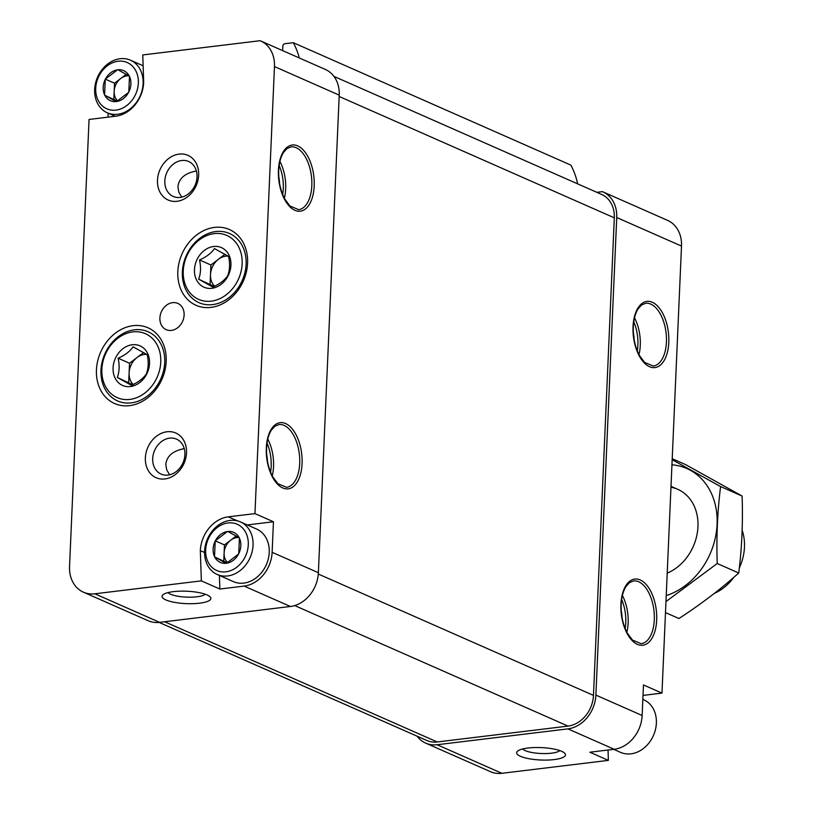 <?xml version="1.0" encoding="UTF-8"?>
<svg xmlns="http://www.w3.org/2000/svg" width="814" height="814" viewBox="0 0 814 814"><rect width="100%" height="100%" fill="white"/><g stroke="black" fill="none" stroke-linecap="round" stroke-linejoin="round"><path stroke-width="1.22" d="M117.501 69.831L117.959 69.77A16.433 13.319 -66.2 0 1 129.273 76.068L129.487 76.496A16.433 13.319 -66.2 0 1 128.805 91.921L128.561 92.409A16.433 13.319 -66.2 0 1 116.565 101.536L116.117 101.587A16.433 13.319 -66.2 0 1 104.792 95.289L104.589 94.862A16.433 13.319 -66.2 0 1 105.26 79.436L105.505 78.958A16.433 13.319 -66.2 0 1 117.501 69.831L105.505 78.958M138.349 83.099A25.285 20.482 -66.2 0 0 107.306 65.812A25.285 20.482 -66.2 0 0 105.454 108.13A25.285 20.482 -66.2 0 0 138.349 83.099M128.805 91.921L129.487 76.496M116.565 101.536L128.561 92.409M104.792 95.289L116.117 101.587M105.26 79.436L104.589 94.862M129.273 76.068L117.959 69.77M227.442 531.532L227.9 531.481A16.433 13.319 -66.2 0 1 239.214 537.779L239.418 538.196A16.433 13.319 -66.2 0 1 238.746 553.632L238.502 554.11A16.433 13.319 -66.2 0 1 226.506 563.237L226.058 563.288A16.433 13.319 -66.2 0 1 214.733 556.99L214.53 556.572A16.433 13.319 -66.2 0 1 215.201 541.137L215.445 540.659A16.433 13.319 -66.2 0 1 227.442 531.532L215.445 540.659M248.29 544.8A25.285 20.482 -66.2 0 0 217.246 527.513A25.285 20.482 -66.2 0 0 215.395 569.841A25.285 20.482 -66.2 0 0 248.29 544.8M238.746 553.632L239.418 538.196M226.506 563.237L238.502 554.11M214.733 556.99L226.058 563.288M215.201 541.137L214.53 556.572M239.214 537.779L227.9 531.481M247.578 263.176A41.382 33.516 -66.2 0 0 247.232 255.352A41.382 33.516 -66.2 0 0 204.365 230.311A41.382 33.516 -66.2 0 0 179.691 286.263A41.382 33.516 -66.2 0 0 227.086 301.038A41.382 33.516 -66.2 0 0 247.578 263.176M166.188 361.426A41.382 33.516 -66.2 0 0 165.842 353.612A41.382 33.516 -66.2 0 0 122.985 328.571A41.382 33.516 -66.2 0 0 98.311 384.523A41.382 33.516 -66.2 0 0 145.706 399.287A41.382 33.516 -66.2 0 0 166.188 361.426M184.117 315.059A14.367 11.64 -66.2 0 0 177.798 303.388A14.367 11.64 -66.2 0 0 161.355 311.833A14.367 11.64 -66.2 0 0 166.209 329.68A14.367 11.64 -66.2 0 0 184.117 315.059M186.528 452.859A24.43 19.79 -66.2 0 0 156.542 436.172A24.43 19.79 -66.2 0 0 154.762 477.045A24.43 19.79 -66.2 0 0 186.528 452.859M198.657 175.203A24.43 19.79 -66.2 0 0 168.661 158.516A24.43 19.79 -66.2 0 0 166.88 199.389A24.43 19.79 -66.2 0 0 198.657 175.203M247.303 524.938L273.453 521.764L272.12 552.309A31.614 25.61 113.8 0 1 244.139 586.09L219.851 589.031L201.343 580.87L200.336 550.62A31.614 25.61 113.8 0 1 228.307 516.839L254.955 513.614L274.471 66.575L339.224 95.136L318.376 572.71A31.614 25.61 113.8 0 1 290.394 606.481L159.605 622.354A31.614 25.61 113.8 0 1 148.179 620.736L83.425 592.175A31.614 25.61 113.8 0 1 69.546 566.483L89.062 119.455L115.7 116.219A31.614 25.61 113.8 0 0 143.681 82.448L142.755 54.945L260.134 40.7A31.614 25.61 113.8 0 1 260.582 40.893A31.614 25.61 113.8 0 1 274.471 66.575M201.343 580.87L94.851 593.793A31.614 25.61 113.8 0 1 83.425 592.175M273.453 521.764L254.955 513.614M199.562 603.194A24.43 6.207 2.5 0 1 171.876 601.811A24.43 6.207 2.5 0 1 162.983 594.759A24.43 6.207 2.5 0 1 186.732 591.218A24.43 6.207 2.5 0 1 210.073 596.815A24.43 6.207 2.5 0 1 199.562 603.194M143.101 65.303L142.277 65.405M596.835 192.328L602.411 191.646A31.614 25.61 113.8 0 1 602.859 191.839A31.614 25.61 113.8 0 1 616.737 217.531L595.889 695.095A31.614 25.61 113.8 0 1 567.918 728.876L437.128 744.739A31.614 25.61 113.8 0 1 425.702 743.121A31.614 25.61 113.8 0 1 417.104 736.192M108.018 117.155L108.191 113.187M667.165 220.207A31.614 25.61 113.8 0 1 667.612 220.391A31.614 25.61 113.8 0 1 681.501 246.082L661.975 693.111L643.477 684.95L642.144 715.496A31.614 25.61 113.8 0 1 614.173 749.277L589.875 752.217L608.373 760.378L501.882 773.3A31.614 25.61 113.8 0 1 490.455 771.682L425.702 743.121M169.597 474.796L166.656 469.688L165.802 464.356C166.819 455.993 172.975 450.763 184.249 448.646M181.715 197.13L178.775 192.033L177.93 186.701C178.948 178.337 185.093 173.097 196.378 170.991M527.96 748.025A24.43 6.207 -177.5 0 0 517.592 751.149A24.43 6.207 -177.5 0 0 540.791 760.011A24.43 6.207 -177.5 0 0 564.682 753.204A24.43 6.207 -177.5 0 0 527.96 748.025M333.933 76.384L601.699 194.465A28.734 23.28 113.8 0 1 614.316 217.826L593.467 695.39A28.734 23.28 113.8 0 1 568.04 726.098L437.25 741.961A28.734 23.28 113.8 0 1 426.862 740.496L159.106 622.405M608.373 760.378L608.027 750.02M643.019 695.41L661.975 693.111M282.621 50.61L282.814 46.195A2.3 1.862 113.8 0 1 284.849 43.732L293.325 42.704L570.848 165.1A80.464 65.181 113.8 0 1 577.665 183.872M293.325 42.704A80.464 65.181 113.8 0 1 299.308 57.967M324.888 69.261A31.614 25.61 113.8 0 1 325.335 69.444A31.614 25.61 113.8 0 1 339.224 95.136M633.384 333.231A22.985 12.149 -96.9 0 1 634.187 339.896M621.265 610.887A22.985 12.149 -96.9 0 1 622.069 617.551M278.775 176.842A22.985 12.149 -96.9 0 1 279.578 183.506M266.656 454.507A22.985 12.149 -96.9 0 1 267.46 461.162M197.019 177.014A19.098 15.476 -66.2 0 0 188.634 161.487A19.098 15.476 -66.2 0 0 166.768 172.721A19.098 15.476 -66.2 0 0 173.219 196.439A19.098 15.476 -66.2 0 0 197.019 177.014M184.9 454.67A19.098 15.476 -66.2 0 0 176.506 439.143A19.098 15.476 -66.2 0 0 154.64 450.376A19.098 15.476 -66.2 0 0 161.091 474.094A19.098 15.476 -66.2 0 0 184.9 454.67M522.669 748.972A19.098 4.853 -177.5 0 0 541.076 753.51A19.098 4.853 -177.5 0 0 559.808 750.589M205.199 594.2A19.098 4.853 2.5 0 1 196.927 596.794A19.098 4.853 2.5 0 1 168.06 592.582M219.851 589.031L219.393 575.447M204.579 552.492L200.336 550.62M143.101 83.557A28.734 23.28 -66.2 0 0 130.484 60.205A28.734 23.28 -66.2 0 0 97.588 77.106A28.734 23.28 -66.2 0 0 107.285 112.79A28.734 23.28 -66.2 0 0 143.101 83.557M217.226 574.491L233.415 581.634A28.734 23.28 -66.2 0 0 269.231 552.401A28.734 23.28 -66.2 0 0 256.613 529.049L240.425 521.906A28.734 23.28 -66.2 0 0 207.529 538.807A28.734 23.28 -66.2 0 0 217.226 574.491A28.734 23.28 -66.2 0 0 253.042 545.258A28.734 23.28 -66.2 0 0 240.425 521.906M613.675 749.328L620.553 752.37A28.734 23.28 -66.2 0 0 656.369 723.137A28.734 23.28 -66.2 0 0 643.752 699.775L642.846 699.379M227.187 562.85L214.509 556.868M223.769 560.948L224.46 544.922L215.211 540.842M224.46 544.922L236.162 536.019M238.787 537.525A14.367 11.64 -66.2 0 0 230.698 540.181A14.367 11.64 -66.2 0 0 224.115 552.93A14.367 11.64 -66.2 0 0 227.544 562.647M117.247 101.15L104.579 95.167M113.828 99.247L114.53 83.211L105.271 79.131M114.53 83.211L126.221 74.308M128.846 75.824A14.367 11.64 -66.2 0 0 120.757 78.47A14.367 11.64 -66.2 0 0 114.174 91.229A14.367 11.64 -66.2 0 0 117.613 100.936M739.346 567.897A45.981 37.241 -66.2 0 0 744.454 547.201A45.981 37.241 -66.2 0 0 742.154 530.26M714.326 593.396A45.981 37.241 -66.2 0 0 733.78 577.36M671.947 464.814A68.681 55.637 113.8 0 1 717.093 524.369A68.681 55.637 113.8 0 1 666.239 595.583M670.97 487.24A45.981 37.241 113.8 0 1 697.954 526.689A45.981 37.241 113.8 0 1 667.215 573.148M665.974 601.587L717.226 563.512C716.32 537.301 717.439 511.65 720.594 486.569L672.171 459.707M717.226 563.512L738.746 573.005C720.828 589.061 700.895 604.242 678.937 618.528L665.496 612.596M720.594 486.569L742.103 496.052C743.019 522.262 741.9 547.914 738.746 573.005M672.211 458.699L685.663 464.631L742.103 496.052M246.103 264.214A37.81 30.627 113.8 0 1 198.982 302.676A37.81 30.627 113.8 0 1 186.213 255.728A37.81 30.627 113.8 0 1 229.497 233.496A37.81 30.627 113.8 0 1 246.103 264.214M230.932 265.191A21.632 17.521 113.8 0 1 207.092 288.166A21.632 17.521 113.8 0 1 197.364 258.872A21.632 17.521 113.8 0 1 218.294 246.642A21.632 17.521 113.8 0 1 230.932 265.191M198.667 279.192C200.814 273.616 201.089 267.206 199.511 259.961C206.308 257.021 211.294 253.225 214.458 248.575L228.571 256.43C230.159 263.655 229.874 270.065 227.737 275.671C224.654 280.25 219.678 284.045 212.78 287.047L198.667 279.192L214.082 286.457M242.145 263.838A34.931 28.297 113.8 0 1 196.703 298.423A34.931 28.297 113.8 0 1 199.247 239.957A34.931 28.297 113.8 0 1 242.145 263.838M214.581 286.223A17.247 13.97 113.8 0 1 210.5 274.613A17.247 13.97 113.8 0 1 218.396 259.3L210.918 264.988L210.083 284.228M224.979 254.283L218.396 259.3A17.247 13.97 113.8 0 1 228.073 256.115M210.918 264.988L199.511 259.961M164.723 362.474A37.81 30.627 113.8 0 1 117.603 400.936A37.81 30.627 113.8 0 1 104.833 353.978A37.81 30.627 113.8 0 1 148.107 331.746A37.81 30.627 113.8 0 1 164.723 362.474M149.542 363.451A21.632 17.521 113.8 0 1 125.712 386.426A21.632 17.521 113.8 0 1 115.975 357.122A21.632 17.521 113.8 0 1 136.915 344.892A21.632 17.521 113.8 0 1 149.542 363.451M117.287 377.452C119.424 371.876 119.709 365.455 118.122 358.211C124.929 355.27 129.914 351.485 133.079 346.835L147.192 354.69C148.769 361.904 148.494 368.315 146.347 373.921C143.274 378.5 138.288 382.295 131.4 385.307L117.287 377.452L132.702 384.707M160.755 362.088A34.931 28.297 113.8 0 1 115.313 396.683A34.931 28.297 113.8 0 1 117.867 338.217A34.931 28.297 113.8 0 1 160.755 362.088M133.191 384.473A17.247 13.97 113.8 0 1 129.111 372.863A17.247 13.97 113.8 0 1 137.006 357.55L129.538 363.248L128.693 382.478M143.6 352.543L137.006 357.55A17.247 13.97 113.8 0 1 146.683 354.375M129.538 363.248L118.122 358.211M266.31 447.863A33.333 17.613 -96.9 0 1 294.353 431.807A33.333 17.613 -96.9 0 1 291.921 487.586A33.333 17.613 -96.9 0 1 266.31 447.863M278.429 170.207A33.333 17.613 -96.9 0 1 306.471 154.151A33.333 17.613 -96.9 0 1 304.039 209.931A33.333 17.613 -96.9 0 1 278.429 170.207M272.12 552.309L318.376 572.71M94.851 593.793L159.605 622.354M244.139 586.09L290.394 606.481M567.918 728.876L614.173 749.277M595.889 695.095L642.144 715.496M616.737 217.531L681.501 246.082M620.919 604.253A33.333 17.613 -96.9 0 1 648.962 588.196A33.333 17.613 -96.9 0 1 646.519 643.976A33.333 17.613 -96.9 0 1 620.919 604.253M633.038 326.597A33.333 17.613 -96.9 0 1 661.08 310.531A33.333 17.613 -96.9 0 1 658.648 366.32A33.333 17.613 -96.9 0 1 633.038 326.597M437.128 744.739L501.882 773.3M339.163 96.469L614.316 217.826M318.284 574.033L593.467 695.39M294.719 605.565L568.04 726.098M164.642 621.743L437.25 741.961M645.665 303.276A31.614 16.697 -96.9 0 1 666.045 332.651A31.614 16.697 -96.9 0 1 653.276 366.035L644.617 362.434L639.478 355.525C635.062 347.13 633.007 337.566 633.302 326.852C633.709 319.302 635.307 313.309 638.125 308.852L641.554 305.016L645.665 303.276M634.523 317.826A31.614 16.697 -96.9 0 1 638.98 354.589M633.77 321.825A29.884 15.792 -96.9 0 1 637.291 350.875M633.536 580.942A31.614 16.697 -96.9 0 1 653.927 610.307A31.614 16.697 -96.9 0 1 641.157 643.701L632.498 640.089L627.36 633.19C622.944 624.786 620.879 615.231 621.184 604.507C621.581 596.967 623.188 590.964 625.997 586.507L629.426 582.671L633.536 580.942M622.395 595.482A31.614 16.697 -96.9 0 1 626.861 632.244M621.642 599.491A29.884 15.792 -96.9 0 1 625.162 628.53M291.056 146.896A31.614 16.697 -96.9 0 1 311.436 176.262A31.614 16.697 -96.9 0 1 298.667 209.656L290.008 206.044L284.869 199.145C280.454 190.741 278.398 181.186 278.703 170.462C279.1 162.922 280.698 156.919 283.516 152.462L286.945 148.626L291.056 146.896M279.914 161.437A31.614 16.697 -96.9 0 1 284.371 198.199M279.161 165.446A29.884 15.792 -96.9 0 1 282.682 194.485M278.927 424.552A31.614 16.697 -96.9 0 1 299.318 453.917A31.614 16.697 -96.9 0 1 286.548 487.311L277.889 483.699L272.751 476.801C268.335 468.396 266.27 458.842 266.575 448.117C266.972 440.578 268.579 434.574 271.388 430.118L274.817 426.282L278.927 424.552M267.786 439.092A31.614 16.697 -96.9 0 1 272.252 475.854M267.033 443.101A29.884 15.792 -96.9 0 1 270.563 472.14M237.495 520.899L228.307 516.839M602.859 191.839L667.612 220.391M260.582 40.893L325.335 69.444M143.122 65.771L130.484 60.205M115.212 116.28L107.285 112.79M677.757 489.326L671.011 486.345"/></g></svg>
